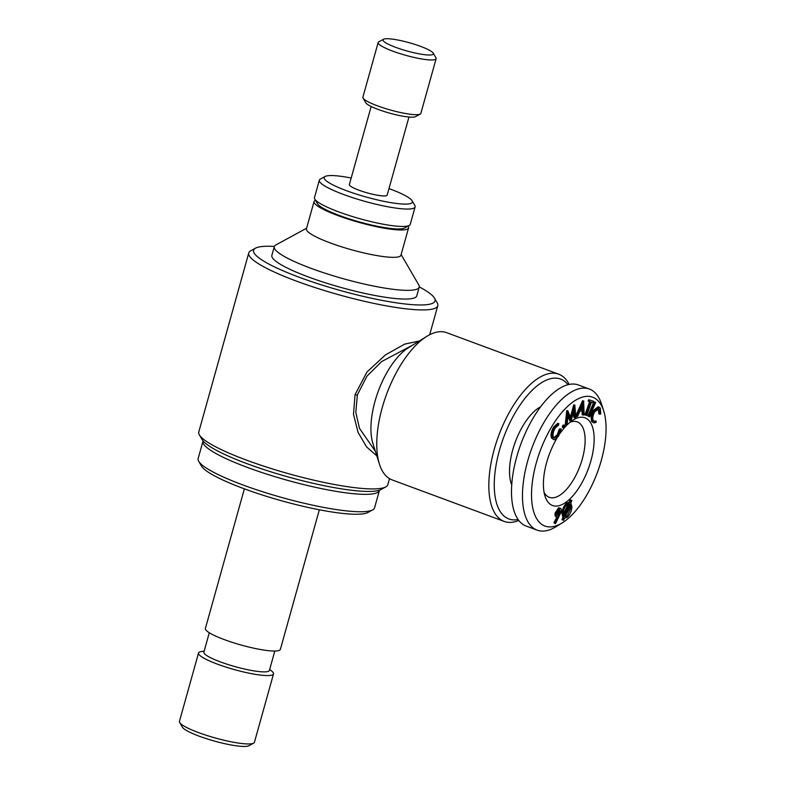 <?xml version="1.0" encoding="UTF-8"?>
<svg xmlns="http://www.w3.org/2000/svg" width="785" height="785" viewBox="0 0 785 785"><rect width="100%" height="100%" fill="white"/><g stroke="black" fill="none" stroke-linecap="round" stroke-linejoin="round"><path stroke-width="1.18" d="M419.259 286.888A94.2 15.415 -164.4 0 1 434.478 298.123L437.196 302.784A98.125 16.063 -164.4 0 1 437.785 305.718A98.125 16.063 -164.4 0 1 338.953 294.807A98.125 16.063 -164.4 0 1 248.767 252.947A98.125 16.063 -164.4 0 1 250.798 250.749L255.537 248.158A94.2 15.415 -164.4 0 1 274.377 246.441M248.767 252.947L198.791 431.956A98.125 16.063 15.6 0 0 199.38 434.89A98.125 16.063 15.6 0 0 246.814 460.245A98.125 16.063 15.6 0 0 385.778 486.926A98.125 16.063 15.6 0 0 387.81 484.728L389.497 478.654M376.82 455.859L366.546 446.891L358.088 432.417L353.486 414.323L355.065 394.62L366.997 371.972L385.484 354.879L404.736 344.095L419.288 341.014M412.547 345.194L381.628 361.571L366.909 376.201L357.411 394.806L355.791 412.39L359.51 428.394L375.407 451.404M563.041 513.861C563.493 509.386 565.092 505.923 567.82 503.45L570.273 502.675L571.303 500.192L571.872 500.506L570.842 502.999L571.941 506.963C571.49 511.457 569.89 514.95 567.143 517.443L564.523 518.159L563.62 520.377L563.061 520.043L564.003 517.766L563.041 513.861L561.942 513.449L562.904 517.364L561.962 519.641L563.62 520.377M563.915 513.184L567.781 504.716L569.665 504.127L564.621 516.285L563.915 513.184M571.058 507.63L567.221 516.118L565.161 516.677L570.244 504.441L571.058 507.63L569.959 507.218L565.367 516.177M567.221 516.118L566.122 515.716M518.767 520.455A78.5 34.923 -69.7 0 1 504.166 521.417L392.098 479.89A78.5 34.923 -69.7 0 1 379.43 464.141L372.934 443.574A58.875 26.19 -69.7 0 1 378.321 391.077A58.875 26.19 -69.7 0 1 408.435 347.745L426.765 336.373A78.5 34.923 -69.7 0 1 446.636 332.673L558.704 374.2A78.5 34.923 -69.7 0 1 569.164 384.444M589.427 389.066L578.447 384.993A75.223 33.47 110.3 0 0 520.926 443.908A75.223 33.47 110.3 0 0 526.176 526.078L537.156 530.15A75.223 33.47 -69.7 0 1 531.906 447.98A75.223 33.47 -69.7 0 1 589.427 389.066A75.223 33.47 -69.7 0 1 601.565 404.167L603.734 411.026A68.688 30.556 -69.7 0 1 597.444 472.266A68.688 30.556 -69.7 0 1 562.315 522.82A68.688 30.556 -69.7 0 1 550.57 526.912A68.688 30.556 -69.7 0 1 544.525 440.405A68.688 30.556 -69.7 0 1 603.734 411.026M511.702 484.944A46.443 20.665 -69.7 0 1 515.353 441.847A46.443 20.665 -69.7 0 1 540.659 406.777M518.071 519.493A74.575 33.176 -69.7 0 1 499.407 450.472A74.575 33.176 -69.7 0 1 567.997 384.709M558.861 423.714L558.488 425.185L555.113 428.208C553.16 431.691 552.591 434.664 553.396 437.127L554.347 438.148L558.37 435.145L560.431 429.444L561.255 428.953L558.675 435.999L554.867 439.698L553.778 439.669L552.562 438.364C551.6 435.312 552.316 431.662 554.73 427.423L558.861 423.714L557.762 423.311L553.631 427.011C551.217 431.25 550.501 434.9 551.462 437.951L552.562 438.364M575.758 416.354L576.651 416.678L583.647 401.145L582.548 400.733L575.719 415.903M599.24 407.189L598.141 406.777L593.077 410.712L594.176 411.114L599.24 407.189L600.319 408.161L600.711 414.029L599.926 414.254L599.612 409.466L598.788 408.73L594.579 411.988C592.734 415.658 592.341 418.562 593.401 420.701L594.245 421.466L596.139 421.054L596.051 422.399L593.794 422.899L591.586 421.496L593.794 422.899M574.826 405.266L575.817 417.208L574.983 417.895L574.414 409.24L570.96 421.202L568.203 414.274L567.123 424.351L566.309 425.028L567.869 410.987L571.137 418.768L574.826 405.266L573.727 404.864L570.42 416.963M568.006 410.879L566.77 410.584L565.21 424.616L566.309 425.028M433.222 53.125L435.94 57.796A30.095 4.926 -164.4 0 1 436.126 58.698L420.848 113.393A30.095 4.926 -164.4 0 1 420.23 114.07A30.095 4.926 -164.4 0 1 377.614 105.887A30.095 4.926 -164.4 0 1 363.072 98.105A30.095 4.926 -164.4 0 1 362.886 97.203L378.154 42.508A30.095 4.926 -164.4 0 1 378.782 41.84L383.522 39.25A26.17 4.288 -164.4 0 1 420.574 46.364A26.17 4.288 -164.4 0 1 433.222 53.125A26.17 4.288 -164.4 0 1 407.032 50.996A26.17 4.288 -164.4 0 1 383.522 39.25M363.072 98.105L365.781 102.776A26.17 4.288 15.6 0 0 378.429 109.537A26.17 4.288 15.6 0 0 415.491 116.651L420.23 114.07M555.466 523.772L553.896 522.751L555.466 523.772L561.108 511.987C561.589 509.279 561.118 507.993 559.715 508.14L558.616 507.728L555.181 512.909C554.71 515.51 555.132 516.765 556.457 516.677M564.248 427.54L563.394 427.462L563.934 425.696L564.788 425.764L564.248 427.54L563.149 427.128M436.126 58.698A30.095 4.926 -164.4 0 1 405.816 55.342A30.095 4.926 -164.4 0 1 378.154 42.508M554.73 427.423L553.631 427.011M554.995 523.163L558.41 516.599L557.556 517.08C556.231 517.168 555.809 515.912 556.28 513.312L559.715 508.14L558.616 507.728M203.089 440.935A91.58 14.993 15.6 0 0 203.011 441.17A91.58 14.993 15.6 0 0 287.182 480.243A91.58 14.993 15.6 0 0 379.42 490.429A91.58 14.993 15.6 0 0 379.479 490.183M593.431 401.184L592.92 402.617L591.429 402.195L586.719 415.5L586.032 415.304L590.742 401.998L588.142 401.155L588.652 399.722L593.431 401.184L588.652 399.722M574.983 417.895L573.884 417.483L573.55 412.39M434.478 298.123A94.2 15.415 -164.4 0 1 340.17 290.46A94.2 15.415 -164.4 0 1 255.537 248.158M274.289 246.676L271.865 255.37A75.223 12.315 15.6 0 0 341.004 287.467A75.223 12.315 15.6 0 0 416.776 295.837L419.2 287.133A75.223 12.315 -164.4 0 1 343.438 278.763A75.223 12.315 -164.4 0 1 274.289 246.676A75.223 12.315 -164.4 0 1 275.849 244.989L306.621 228.2M559.371 509.573L560.343 512.212L558.027 515.745L557.056 513.096L559.852 509.583M595.05 402.155L595.629 402.548L589.564 416.786L588.976 416.393L595.05 402.155L593.951 401.743L587.877 415.981L589.564 416.786M583.647 401.145L584.128 414.902L583.294 415.108L583.167 410.565L579.83 411.36L577.515 416.472L576.651 416.678M589.613 401.675L584.933 414.902L586.032 415.304M244.37 488.849L205.395 628.442A38.926 6.368 15.6 0 0 241.172 645.044A38.926 6.368 15.6 0 0 280.373 649.372L319.348 509.779M388.987 188.586A45.795 7.497 -164.4 0 1 389.959 188.94A45.795 7.497 -164.4 0 1 412.096 200.774L414.814 205.444A49.72 8.135 -164.4 0 1 415.108 206.926A49.72 8.135 -164.4 0 1 365.035 201.402A49.72 8.135 -164.4 0 1 319.338 180.187A49.72 8.135 -164.4 0 1 320.368 179.078L325.108 176.488A45.795 7.497 -164.4 0 1 351.189 178.028M412.096 200.774A45.795 7.497 -164.4 0 1 366.252 197.055A45.795 7.497 -164.4 0 1 325.108 176.488M557.556 517.08L555.819 516.667M560.431 429.444L559.332 429.032L557.271 434.743L553.837 437.804M558.37 435.145L557.271 434.743M504.166 521.417A78.5 34.923 -69.7 0 1 494.246 449.334A78.5 34.923 -69.7 0 1 558.704 374.2M408.063 226.08A49.062 8.027 -164.4 0 1 408.583 227.886A49.062 8.027 -164.4 0 1 359.167 222.43A49.062 8.027 -164.4 0 1 314.069 201.5A49.062 8.027 -164.4 0 1 315.452 200.224M415.108 206.926L410.251 224.333A49.72 8.135 -164.4 0 1 409.221 225.452L404.481 228.033A45.795 7.497 -164.4 0 1 339.63 215.581A45.795 7.497 -164.4 0 1 317.503 203.747L314.785 199.076A49.72 8.135 -164.4 0 1 314.481 197.594L319.338 180.187M583.844 401.096L582.548 400.733M561.255 428.953L559.332 429.032M598.18 408.642L598.827 413.852L599.926 414.254M599.612 409.466L598.513 409.054M371.168 106.475L349.364 184.554A19.625 3.209 15.6 0 0 367.4 192.924A19.625 3.209 15.6 0 0 387.172 195.112L408.965 117.034M401.125 254.585L418.748 284.886A75.223 12.315 -164.4 0 1 419.2 287.133M408.583 227.886L400.939 255.233A49.062 8.027 -164.4 0 1 351.533 249.777A49.062 8.027 -164.4 0 1 306.435 228.847L314.069 201.5M559.195 509.632L559.244 511.8L556.928 515.333M570.96 421.202L569.861 420.789L568.006 416.128M379.43 464.141A78.5 34.923 -69.7 0 1 382.187 407.808A78.5 34.923 -69.7 0 1 426.765 336.373M570.273 502.675L569.174 502.272L566.721 503.038C563.993 505.511 562.394 508.984 561.942 513.449M567.82 503.45L566.721 503.038M564.788 425.764L562.835 425.284L562.295 427.06M592.685 421.898L592.145 416.678L594.176 411.114M204.149 651.148L201.608 651.491A38.926 6.368 15.6 0 0 198.536 652.983A38.926 6.368 15.6 0 0 234.313 669.585A38.926 6.368 15.6 0 0 273.514 673.922A38.926 6.368 15.6 0 0 271.669 671.047L269.677 669.438M198.536 652.983L179.451 721.356A38.926 6.368 15.6 0 0 179.686 722.524A38.926 6.368 15.6 0 0 198.507 732.582A38.926 6.368 15.6 0 0 253.624 743.159A38.926 6.368 15.6 0 0 254.428 742.286L273.514 673.922M568.291 504.392L563.973 514.774M209.291 632.739L203.874 652.129A34.02 5.564 15.6 0 0 235.137 666.642A34.02 5.564 15.6 0 0 269.402 670.429L274.809 651.03M593.077 410.712L591.046 416.266L591.586 421.496M592.145 416.678L591.046 416.266M563.689 425.362L562.835 425.284M583.147 409.23L583.039 404.236L580.498 409.868L583.147 409.23L580.831 409.113M581.999 406.532L582.048 408.828M596.139 421.054L593.735 421.133M409.221 225.452A49.72 8.135 -164.4 0 1 338.816 211.93A49.72 8.135 -164.4 0 1 314.785 199.076M199.38 434.89L202.098 439.551A94.2 15.415 15.6 0 0 247.638 463.906A94.2 15.415 15.6 0 0 381.039 489.516L385.778 486.926M567.869 410.987L566.77 410.584M556.28 513.312L555.181 512.909M588.976 416.393L587.877 415.981M569.841 505.393L569.959 507.218M551.462 437.951L553.778 439.669M559.244 511.8L560.343 512.212M203.011 441.17L198.144 458.577A91.58 14.993 15.6 0 0 198.703 461.315A91.58 14.993 15.6 0 0 282.325 497.641A91.58 14.993 15.6 0 0 372.669 509.887A91.58 14.993 15.6 0 0 374.563 507.826L379.42 490.429M198.703 461.315L201.421 465.976A87.655 14.346 15.6 0 0 281.452 500.751A87.655 14.346 15.6 0 0 367.929 512.468L372.669 509.887M562.315 522.82L556.202 526.607A75.223 33.47 -69.7 0 1 543.338 531.092A75.223 33.47 -69.7 0 1 537.156 530.15M556.82 438.452A46.776 20.812 110.3 0 0 544.996 496.12A46.776 20.812 110.3 0 0 585.306 476.112A46.776 20.812 110.3 0 0 581.194 417.208A46.776 20.812 110.3 0 0 573.197 419.995A46.776 20.812 110.3 0 0 559.96 433.536M544.064 492.283A40.231 17.898 110.3 0 0 549.323 497.337A40.231 17.898 110.3 0 0 552.62 497.837A40.231 17.898 110.3 0 0 581.292 462.336A40.231 17.898 110.3 0 0 577.269 421.888A40.231 17.898 110.3 0 0 573.972 421.388A40.231 17.898 110.3 0 0 569.988 422.291M589.241 401.567L589.751 400.134M179.686 722.524L182.405 727.185A35.001 5.73 15.6 0 0 199.321 736.232A35.001 5.73 15.6 0 0 248.884 745.75L253.624 743.159M556.859 517.05L553.896 522.751M571.303 500.192L570.204 499.79L569.174 502.272M583.294 415.108L582.195 414.696L582.087 410.83M574.963 405.158L573.727 404.864M564.003 517.766L562.904 517.364M563.061 520.043L561.962 519.641M355.065 394.62L357.293 395.228M437.785 305.718L429.689 334.724M563.63 427.845L562.531 427.442M564.552 425.372L563.453 424.97"/></g></svg>
